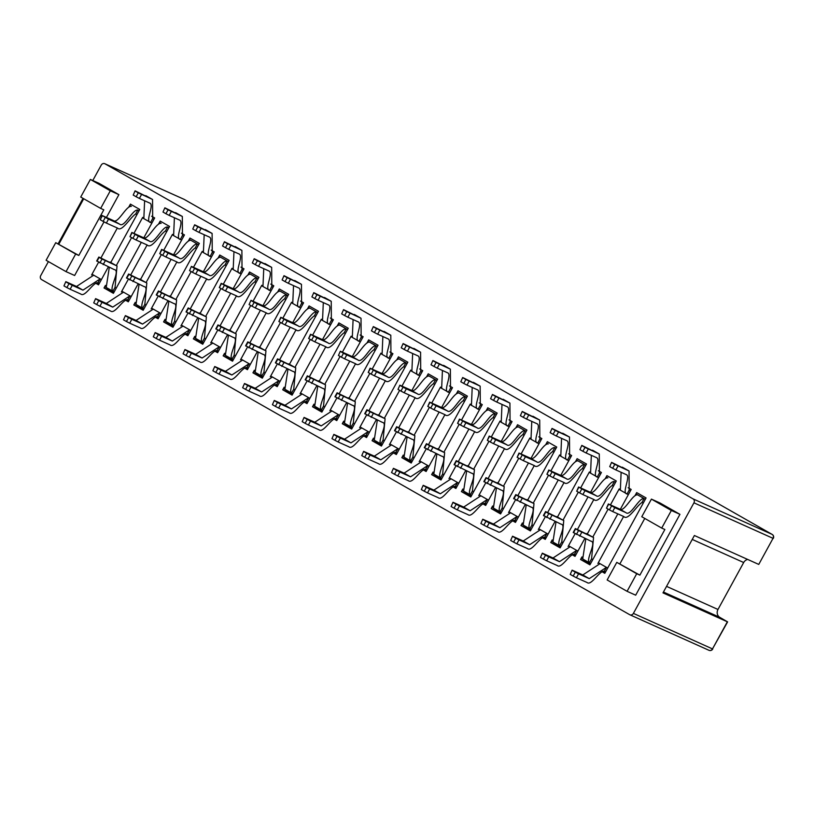<?xml version="1.0" encoding="UTF-8"?>
<svg xmlns="http://www.w3.org/2000/svg" width="814" height="814" viewBox="0 0 814 814"><rect width="100%" height="100%" fill="white"/><g stroke="black" fill="none" stroke-linecap="round" stroke-linejoin="round"><path stroke-width="1.22" d="M48.402 261.589L40.7 275.661A2.971 2.696 -65.8 0 0 41.616 279.609L629.629 614.662A2.971 2.696 -65.8 0 0 633.404 613.39L693.945 502.818A2.971 2.696 -65.8 0 0 693.029 498.87L105.006 163.818A2.971 2.696 -65.8 0 0 101.241 165.089L92.786 180.525M633.404 613.39L712.494 648.911L727.35 621.784L662.983 592.877L694.393 535.51L758.76 564.417L773.035 538.339L693.945 502.818M747.71 559.452A5.952 5.393 -65.8 0 0 743.681 562.525L717.979 609.472A5.952 5.393 -65.8 0 0 719.82 617.358L727.614 621.886L712.494 648.911A2.971 2.696 114.2 0 1 708.729 650.183M651.414 499.114L641.778 516.727L661.711 528.082L671.346 510.48L651.414 499.114L660.012 502.981L679.944 514.336L671.346 510.48M90.364 179.436L80.728 197.039L100.661 208.394L110.297 190.791L90.364 179.436L98.962 183.292L118.895 194.648L110.297 190.791M83.028 198.351L58.16 243.762M151.648 216.219L154.67 217.948L143.854 237.698M141.31 242.358L113.411 293.315L104.029 287.973L105.444 285.399M142.684 217.379L133.923 233.384M131.593 237.617L116.31 265.547M158.618 223.952L160.185 221.093L169.566 226.434L140.578 279.375M138.095 283.903L128.307 301.801L125.448 300.173M147.12 244.963L130.708 274.939M128.388 279.171L121.378 291.961M181.43 233.191L184.452 234.92L173.636 254.67M171.093 259.32L143.193 310.287L133.811 304.945L135.226 302.36M172.466 234.351L163.695 250.346M161.376 254.589L146.093 282.519M188.4 240.924L189.967 238.054L199.349 243.406L170.36 296.347M167.877 300.875L158.089 318.773L155.23 317.145M176.892 261.925L160.49 291.9M158.16 296.143L151.16 308.933M211.202 250.163L214.235 251.892L203.419 271.642M200.875 276.292L172.975 327.259L163.594 321.906L165.008 319.332M202.238 251.323L193.478 267.318M191.158 271.561L175.875 299.481M218.183 257.885L219.749 255.026L229.131 260.368L200.142 313.319M197.66 317.847L187.861 335.744L185.012 334.116M206.675 278.897L190.273 308.872M187.942 313.115L180.942 325.905M240.985 267.134L244.017 268.854L233.201 288.614M230.657 293.264L202.757 344.23L193.376 338.878L194.79 336.304M232.021 268.284L223.26 284.289M220.94 288.532L205.657 316.453M247.965 274.857L249.532 271.998L258.913 277.34L229.924 330.281M227.442 334.819L217.643 352.706L214.794 351.088M236.457 295.869L220.055 325.844M217.725 330.087L210.724 342.877M270.767 284.096L273.799 285.826L262.983 305.586M260.439 310.236L232.539 361.192L223.158 355.85L224.572 353.276M261.803 285.256L253.042 301.261M250.722 305.504L235.439 333.425M277.747 291.829L279.314 288.97L288.695 294.312L259.707 347.252M257.224 351.79L247.425 369.678L244.576 368.06M266.239 312.841L249.837 342.816M247.507 347.049L240.506 359.839M300.549 301.068L303.581 302.798L292.765 322.548M290.222 327.197L262.322 378.164L252.94 372.822L254.355 370.238M291.585 302.228L282.824 318.233M280.504 322.466L265.222 350.396M307.529 308.801L309.096 305.932L318.478 311.284L289.489 364.224M287.006 368.752L277.208 386.65L274.359 385.022M296.021 329.812L279.619 359.788M277.289 364.021L270.289 376.811M330.331 318.04L333.364 319.77L322.548 339.519M320.004 344.169L292.104 395.136L282.723 389.794L284.137 387.21M321.367 319.2L312.607 335.195M310.287 339.438L295.004 367.358M337.311 325.763L338.878 322.904L348.26 328.256L319.271 381.196M316.788 385.724L306.99 403.622L304.141 401.994M325.803 346.774L309.391 376.75M307.071 380.993L300.071 393.783M360.114 335.012L363.146 336.731L352.33 356.491M349.786 361.141L321.886 412.108L312.505 406.756L313.919 404.182M351.149 336.172L342.389 352.167M340.069 356.41L324.786 384.33M367.094 342.735L368.661 339.876L378.042 345.217L349.053 398.158M346.571 402.696L336.772 420.594L333.923 418.966M355.586 363.746L339.173 393.722M336.854 397.965L329.853 410.755M389.896 351.974L392.928 353.703L382.112 373.463M379.568 378.113L351.668 429.07L342.287 423.728L343.701 421.153M380.932 353.134L372.171 369.139M369.851 373.382L354.568 401.302M396.876 359.707L398.443 356.847L407.824 362.189L378.836 415.13M376.353 419.668L366.554 437.556L363.705 435.938M385.368 380.718L368.956 410.694M366.636 414.937L359.635 427.726M419.678 368.946L422.71 370.675L411.894 390.435M409.35 395.085L381.451 446.041L372.069 440.7L373.484 438.125M410.714 370.105L401.953 386.111M399.633 390.344L384.35 418.274M426.658 376.679L428.225 373.819L437.606 379.161L408.618 432.102M406.135 436.64L396.337 454.527L393.488 452.899M415.15 397.69L398.738 427.665M396.418 431.898L389.418 444.688M449.46 385.917L452.492 387.647L441.676 407.397M439.133 412.047L411.233 463.013L401.851 457.672L403.266 455.087M440.496 387.077L431.735 403.083M429.416 407.315L414.133 435.246M456.44 393.65L458.007 390.781L467.389 396.133L438.4 449.074M435.917 453.602L426.119 471.499L423.27 469.871M444.932 414.662L428.52 444.627M426.2 448.87L419.2 461.66M479.243 402.889L482.275 404.619L471.459 424.369M468.915 429.019L441.015 479.985L431.634 474.633L433.048 472.059M470.278 404.049L461.518 420.044M459.198 424.287L443.915 452.208M486.223 410.612L487.79 407.753L497.171 413.095L468.182 466.046M465.7 470.573L455.901 488.471L453.052 486.843M474.715 431.624L458.302 461.599M455.982 465.842L448.982 478.632M509.025 419.861L512.057 421.581L501.241 441.341M498.697 445.991L470.797 496.957L461.416 491.605L462.82 489.031M500.061 421.011L491.3 437.016M488.98 441.259L473.687 469.179M516.005 427.584L517.572 424.725L526.943 430.067L497.964 483.007M495.482 487.545L485.683 505.433L482.834 503.815M504.497 448.595L488.085 478.571M485.765 482.814L478.764 495.604M538.807 436.823L541.839 438.553L531.023 458.313M528.479 462.963L500.579 513.919L491.198 508.577L492.602 506.003M529.843 437.983L521.082 453.988M518.762 458.231L503.469 486.151M545.787 444.556L547.354 441.697L556.725 447.039L527.747 499.979M525.264 504.517L515.466 522.405L512.617 520.787M534.279 465.567L517.867 495.543M515.547 499.786L508.547 512.566M568.589 453.795L571.621 455.525L560.805 475.274M558.262 479.934L530.362 530.891L520.98 525.549L522.385 522.975M559.625 454.955L550.864 470.96M548.544 475.193L533.251 503.123M575.569 461.528L577.136 458.669L586.507 464.011L557.529 516.951M555.046 521.479L545.248 539.377L542.399 537.749M564.061 482.539L547.649 512.515M545.329 516.748L538.329 529.538M598.371 470.767L601.404 472.496L590.588 492.246M588.044 496.896L560.144 547.863L550.763 542.521L552.167 539.936M589.407 471.927L580.647 487.922M578.327 492.165L563.034 520.095M605.351 478.5L606.908 475.63L616.29 480.982L587.311 533.923M584.828 538.451L575.03 556.349L572.181 554.721M593.844 499.501L577.431 529.476M575.111 533.719L568.111 546.509M628.154 487.739L631.186 489.458L620.37 509.218M617.826 513.868L589.926 564.835L580.545 559.483L581.949 556.908M619.189 488.899L610.429 504.894M608.109 509.137L592.816 537.057M635.124 495.461L636.69 492.602L646.072 497.944L604.812 573.321L601.963 571.693M623.626 516.473L597.893 563.481M128.836 206.98L130.403 204.121L139.784 209.463L110.796 262.403M108.313 266.941L98.525 284.829L95.665 283.211M117.338 227.991L100.926 257.967M98.606 262.21L91.595 275M66.036 271.632L75.671 254.029L78.826 255.454L55.739 242.674L46.103 260.277L66.036 271.632L74.634 275.498L104.009 221.846M106.42 217.44L118.895 194.648M627.085 591.32L636.721 573.717L639.875 575.132L616.788 562.362L607.152 579.965L627.085 591.32L635.683 595.187L679.944 514.336M661.711 528.082L664.865 529.497L639.875 575.132M619.942 563.776L644.769 518.426M58.893 244.088L83.72 198.738M100.661 208.394L103.816 209.809L78.826 255.454M636.721 573.717L616.788 562.362M55.739 242.674L75.671 254.029M693.029 498.87L772.12 534.391A2.971 2.696 -65.8 0 1 773.035 538.339L758.76 564.417M99.013 283.923L96.571 282.824M605.311 572.405L602.859 571.306M590.415 563.919L580.545 559.483M575.529 555.443L573.076 554.334M560.632 546.957L550.763 542.521M545.746 538.471L543.294 537.372M530.85 529.985L520.98 525.549M515.964 521.499L513.512 520.4M501.078 513.013L491.198 508.577M486.182 504.527L483.73 503.428M471.296 496.041L461.416 491.605M456.4 487.555L453.947 486.457M441.514 479.07L431.634 474.633M426.617 470.594L424.165 469.485M411.731 462.108L401.851 457.672M396.835 453.622L394.383 452.523M381.949 445.136L372.069 440.7M367.053 436.65L364.601 435.551M352.167 428.164L342.287 423.728M337.271 419.678L334.819 418.579M322.385 411.192L312.505 406.756M307.488 402.706L305.036 401.607M292.602 394.23L282.723 389.794M277.706 385.744L275.254 384.635M262.82 377.258L252.94 372.822M247.924 368.773L245.472 367.674M233.038 360.287L223.158 355.85M218.142 351.801L215.69 350.702M203.256 343.315L193.376 338.878M188.36 334.829L185.907 333.73M173.474 326.343L163.594 321.906M158.577 317.867L156.125 316.758M143.691 309.381L133.811 304.945M128.795 300.895L126.353 299.796M113.909 292.409L104.029 287.973M129.68 205.433L131.319 206.359M131.339 206.369C126.089 205.464 117.776 224.674 113.187 220.472L102.055 215.476L108.506 219.149L106.359 223.067L117.491 228.062C121.785 232.499 130.108 217.542 135.694 213.98L137.78 210.053L139.062 210.775M135.694 213.98L136.925 214.682M113.187 220.472L119.638 224.145L108.506 219.149M119.638 224.145C124.227 228.347 132.54 209.137 137.78 210.053L137.77 210.032M102.33 215.812L100.183 219.719L103.113 221.388L105.26 217.48M100.183 219.719L102.055 215.476M106.359 223.067L103.113 221.388M141.534 194.515L139.387 198.433L136.142 196.754L138.278 192.847L152.544 199.471L152.676 218.528L153.958 219.261M152.676 218.528L150.59 222.466L151.821 223.168M142.44 217.826L143.559 218.467M152.228 199.318L135.083 190.842L133.211 195.085L135.083 190.842M138.278 192.847L135.348 191.178M136.142 196.754L133.211 195.085M139.387 198.433L150.244 203.307M150.081 203.235C154.253 205.688 144.79 221.774 150.59 222.466L143.834 218.64L144.617 200.773M145.777 195.645L152.544 199.471M65.822 281.664L63.95 285.907L65.822 281.664L76.516 286.467L93.722 275.193L92.023 274.226M99.257 283.486L97.975 282.753L100.173 278.866L101.404 279.568M93.722 275.193L100.173 278.866L82.967 290.14L72.273 285.338L70.126 289.255L66.88 287.586L69.017 283.669L72.273 285.338M97.975 282.753C93.172 282.02 84.971 297.639 80.82 294.058L70.126 289.255M63.95 285.907L66.88 287.586M66.087 282L69.017 283.669M76.516 286.467L82.967 290.14M116.29 288.054L115.059 287.352L112.871 291.239L106.217 287.474L109.29 267.368M114.153 291.961L112.871 291.239C108.903 288.003 120.747 270.39 114.275 269.617L96.703 260.938L98.84 257.031L117.043 265.964L115.059 287.352M106.034 287.342L104.772 286.62M99.898 262.942L102.045 259.035L116.422 265.7L109.971 262.027M116.422 265.7L117.043 265.964M102.045 259.035L99.115 257.366L96.968 261.274M105.291 260.704L103.154 264.621M95.604 298.636L93.732 302.879L95.604 298.636L106.298 303.439L123.504 292.165L121.805 291.188M129.039 300.447L127.757 299.725L129.955 295.838L131.186 296.54M123.504 292.165L129.955 295.838L112.749 307.112L102.045 302.309L99.908 306.227L96.663 304.548L98.799 300.641L102.045 302.309M127.757 299.725C122.955 298.992 114.754 314.611 110.602 311.029L99.908 306.227M93.732 302.879L96.663 304.548M95.869 298.972L98.799 300.641M106.298 303.439L112.749 307.112M159.463 222.405L161.08 223.321M161.121 223.341L161.101 223.331C155.871 222.436 147.558 241.646 142.969 237.444L131.837 232.448L138.288 236.121L136.142 240.028L147.273 245.034C151.567 249.471 159.89 234.513 165.476 230.952L167.562 227.014L168.844 227.747M165.476 230.952L166.707 231.654M142.969 237.444L149.42 241.117L138.288 236.121M149.42 241.117C154.009 245.319 162.322 226.109 167.562 227.014L167.552 227.004M132.112 232.784L129.965 236.691L132.896 238.36L135.043 234.452M129.965 236.691L131.837 232.448M136.142 240.028L132.896 238.36M146.072 305.026L144.841 304.324L142.654 308.211L135.999 304.446L139.072 284.34M143.936 308.933L142.654 308.211C138.685 304.975 150.529 287.352 144.058 286.589L126.485 277.91L128.622 274.003L146.825 282.936L144.841 304.324M135.816 304.314L134.554 303.591M129.68 279.914L131.827 276.007L146.205 282.672L139.754 278.999M146.205 282.672L146.825 282.936M131.827 276.007L128.897 274.338L126.75 278.246M135.073 277.676L132.936 281.583M171.306 211.487L169.17 215.395L165.924 213.726L168.06 209.819L182.326 216.443L182.458 235.5L183.74 236.233M182.458 235.5L180.372 239.438L181.603 240.14M172.222 234.788L173.341 235.429M182.01 216.29L164.866 207.814L162.993 212.057L164.866 207.814M168.06 209.819L165.13 208.15M165.924 213.726L162.993 212.057M169.17 215.395L180.026 220.279M179.863 220.197C184.035 222.66 174.572 238.746 180.372 239.438L173.616 235.612L174.4 217.745M175.559 212.617L182.326 216.443M125.387 315.608L123.514 319.851L125.387 315.608L136.08 320.411L153.286 309.127L151.587 308.16M158.822 317.419L157.54 316.697L159.737 312.81L160.969 313.502M153.286 309.127L159.737 312.81L142.531 324.084L131.827 319.281L129.691 323.189L126.445 321.52L128.581 317.613L131.827 319.281M157.54 316.697C152.737 315.964 144.536 331.573 140.384 327.991L129.691 323.189M123.514 319.851L126.445 321.52M125.651 315.944L128.581 317.613M136.08 320.411L142.531 324.084M189.245 239.367L197.314 243.966M190.903 240.313C185.653 239.408 177.34 258.608 172.751 254.416L161.62 249.42L168.071 253.093L165.924 257L177.055 262.006C181.349 266.432 189.662 251.485 195.258 247.924L197.344 243.986L198.626 244.719M195.258 247.924L196.489 248.626M172.751 254.416L179.202 258.089L168.071 253.093M190.883 240.303L197.334 243.976C192.104 243.081 183.791 262.291 179.202 258.089M161.894 249.745L159.748 253.663L162.678 255.331L164.825 251.424M159.748 253.663L161.62 249.42M165.924 257L162.678 255.331M175.855 321.988L174.623 321.286L172.436 325.173L165.781 321.408L168.854 301.312M173.718 325.905L172.436 325.173C168.467 321.947 180.311 304.324 173.84 303.551L156.268 294.882L158.404 290.974L176.607 299.898L174.623 321.286M165.598 321.276L164.336 320.563M159.463 296.886L161.61 292.979L175.987 299.644L169.536 295.97M175.987 299.644L176.607 299.898M161.61 292.979L158.679 291.3L156.532 295.217M164.855 294.648L162.719 298.555M201.089 228.459L198.952 232.366L195.706 230.698L197.843 226.78L212.108 233.415L212.24 252.472L213.522 253.205M212.24 252.472L210.154 256.41L211.386 257.102M202.004 251.76L203.124 252.401M211.793 233.262L194.648 224.786L192.776 229.029L194.648 224.786M197.843 226.78L194.912 225.112M195.706 230.698L192.776 229.029M198.952 232.366L209.809 237.25M209.646 237.169C213.817 239.631 204.355 255.718 210.154 256.41L203.398 252.584L204.182 234.717M205.342 229.589L212.108 233.415M155.169 332.58L153.297 336.823L155.169 332.58L165.863 337.383L183.069 326.099L181.369 325.132M188.604 334.391L187.322 333.659L189.52 329.772L190.751 330.474M183.069 326.099L189.52 329.772L172.314 341.056L161.61 336.253L159.473 340.16L156.227 338.492L158.364 334.574L161.61 336.253M187.322 333.659C182.519 332.936 174.318 348.545 170.167 344.963L159.473 340.16M153.297 336.823L156.227 338.492M155.433 332.906L158.364 334.574M165.863 337.383L172.314 341.056M219.027 256.339L228.408 261.691M206.837 278.968C211.131 283.404 219.444 268.447 225.04 264.886L227.116 260.948C221.886 260.053 213.573 279.253 208.984 275.061L197.853 270.065L195.706 273.972L206.797 278.948M225.04 264.886L226.272 265.588M220.686 257.285C215.435 256.369 207.122 275.58 202.533 271.388L208.984 275.061M202.533 271.388L191.402 266.382L189.53 270.635L192.46 272.303L194.607 268.386L197.853 270.065M189.53 270.635L191.402 266.382M195.706 273.972L192.46 272.303M191.677 266.717L194.607 268.386M205.637 338.96L204.406 338.258L202.218 342.145L195.564 338.38L198.636 318.284M203.5 342.877L202.218 342.145C198.24 338.919 210.093 321.296 203.622 320.523L186.05 311.854L188.187 307.936L206.39 316.87L204.406 338.258M195.38 338.248L194.119 337.535M189.245 313.858L191.392 309.941L205.769 316.615L199.318 312.942M205.769 316.615L206.39 316.87M191.392 309.941L188.461 308.272L186.314 312.189M194.638 311.62L192.491 315.527M230.871 245.421L228.734 249.338L225.488 247.67L227.625 243.752L241.89 250.376L242.023 269.444L243.305 270.167M242.023 269.444L239.937 273.372L241.158 274.074M231.787 268.732L232.906 269.373M241.575 250.234L224.43 241.748L222.558 246.001L224.43 241.748M227.625 243.752L224.695 242.084M225.488 247.67L222.558 246.001M228.734 249.338L239.591 254.222M239.428 254.141C243.6 256.603 234.137 272.69 239.937 273.372L233.18 269.556L233.964 251.689M235.124 246.55L241.89 250.376M184.951 349.542L183.079 353.795L184.951 349.542L195.645 354.344L212.851 343.07L211.152 342.104M218.386 351.363L217.104 350.631L219.302 346.744L220.533 347.446M212.851 343.07L219.302 346.744L202.096 358.028L191.392 353.215L189.255 357.132L186.009 355.464L188.146 351.546L191.392 353.215M217.104 350.631C212.301 349.908 204.1 365.517 199.949 361.935L189.255 357.132M183.079 353.795L186.009 355.464M185.216 349.878L188.146 351.546M195.645 354.344L202.096 358.028M235.419 355.932L234.188 355.23L232 359.116L225.346 355.352L228.419 335.256M233.282 359.849L232 359.116C228.022 355.891 239.876 338.268 233.404 337.495L215.832 328.825L217.969 324.908L236.172 333.842L234.188 355.23M225.163 355.219L223.901 354.497M219.027 330.83L221.174 326.913L235.551 333.587L229.1 329.904M235.551 333.587L236.172 333.842M221.174 326.913L218.244 325.244L216.097 329.151M224.42 328.581L222.273 332.499M248.809 273.311L250.427 274.226M256.878 277.91L250.468 274.257C245.218 273.341 236.905 292.552 232.316 288.349L221.184 283.353L227.635 287.027L225.488 290.944L236.62 295.94C240.913 300.376 249.226 285.419 254.823 281.858L256.909 277.93L258.191 278.653M254.823 281.858L256.054 282.56M232.316 288.349L238.767 292.033L227.635 287.027M250.468 274.257L256.898 277.92C251.668 277.014 243.355 296.225 238.767 292.033M221.449 283.689L219.312 287.596L222.242 289.275L224.389 285.358M219.312 287.596L221.184 283.353M225.488 290.944L222.242 289.275M260.653 262.393L258.516 266.31L255.27 264.631L257.407 260.724L271.673 267.348L271.805 286.416L273.087 287.139M271.805 286.416L269.719 290.344L270.94 291.046M261.569 285.704L262.688 286.345M271.357 267.196L254.212 258.72L252.34 262.963L254.212 258.72M257.407 260.724L254.477 259.055M255.27 264.631L252.34 262.963M258.516 266.31L269.373 271.184M269.21 271.113C273.382 273.575 263.919 289.662 269.719 290.344L262.963 286.528L263.746 268.651M264.906 263.522L271.673 267.348M214.733 366.514L212.861 370.757L214.733 366.514L225.427 371.316L242.633 360.042L240.934 359.066M248.168 368.335L246.886 367.602L249.084 363.716L250.315 364.418M242.633 360.042L249.084 363.716L231.878 374.989L221.174 370.187L219.037 374.104L215.791 372.425L217.928 368.518L221.174 370.187M246.886 367.602C242.084 366.87 233.883 382.488 229.731 378.907L219.037 374.104M212.861 370.757L215.791 372.425M214.998 366.849L217.928 368.518M225.427 371.316L231.878 374.989M278.592 290.283L287.973 295.624M266.402 312.912C270.696 317.348 279.009 302.391 284.605 298.83L286.681 294.882C281.451 293.986 273.138 313.197 268.549 308.994L257.417 303.998L255.27 307.916L266.361 312.891M284.605 298.83L285.836 299.532M280.25 291.219C275 290.313 266.687 309.524 262.098 305.321L268.549 308.994M262.098 305.321L250.966 300.325L249.094 304.568L252.025 306.237L254.172 302.33L257.417 303.998M249.094 304.568L250.966 300.325M255.27 307.916L252.025 306.237M251.231 300.661L254.172 302.33M265.201 372.904L263.97 372.202L261.782 376.088L255.128 372.324L258.201 352.218M263.064 376.811L261.782 376.088C257.804 372.853 269.658 355.24 263.187 354.466L245.614 345.787L247.751 341.88L265.954 350.814L263.97 372.202M254.945 372.191L253.683 371.469M248.809 347.792L250.956 343.884L265.333 350.549L258.883 346.876M265.333 350.549L265.954 350.814M250.956 343.884L248.026 342.216L245.879 346.123M254.202 345.553L252.055 349.471M290.435 279.365L288.298 283.272L285.053 281.603L287.189 277.696L301.455 284.32L301.587 303.378L302.869 304.11M301.587 303.378L299.501 307.316L300.722 308.018M291.351 302.666L292.47 303.307M301.139 284.167L283.994 275.692L282.122 279.935L283.994 275.692M287.189 277.696L284.259 276.027M285.053 281.603L282.122 279.935M288.298 283.272L299.155 288.156M298.992 288.085C303.164 290.537 293.701 306.624 299.501 307.316L292.745 303.49L293.528 285.622M294.688 280.494L301.455 284.32M244.515 383.486L242.643 387.729L244.515 383.486L255.209 388.288L272.415 377.014L270.716 376.037M277.95 385.297L276.668 384.574L278.866 380.687L280.097 381.39M272.415 377.014L278.866 380.687L261.66 391.961L250.956 387.159L248.819 391.066L245.574 389.397L247.71 385.49L250.956 387.159M276.668 384.574C271.866 383.842 263.665 399.46 259.513 395.879L248.819 391.066M242.643 387.729L245.574 389.397M244.78 383.821L247.71 385.49M255.209 388.288L261.66 391.961M308.374 307.254L309.992 308.17M310.022 308.191L316.442 311.843L310.012 308.18C304.782 307.285 296.469 326.495 291.88 322.293L280.749 317.297L287.2 320.97L285.053 324.878L296.184 329.884C300.478 334.32 308.791 319.363 314.387 315.801L316.473 311.864L317.755 312.596M314.387 315.801L315.618 316.504M291.88 322.293L298.321 325.966L287.2 320.97M298.321 325.966C302.92 330.169 311.233 310.958 316.473 311.864L316.453 311.854M281.013 317.633L278.876 321.54L281.807 323.209L283.954 319.302M278.876 321.54L280.749 317.297M285.053 324.878L281.807 323.209M274.287 400.457L272.425 404.7L274.287 400.457L284.992 405.26L302.198 393.976L300.498 393.009M307.733 402.269L306.451 401.536L308.648 397.649L309.88 398.351M302.198 393.976L308.648 397.649L291.432 408.933L280.738 404.131L278.602 408.038L275.356 406.369L277.493 402.462L280.738 404.131M306.451 401.536C301.648 400.814 293.447 416.422 289.296 412.84L278.602 408.038M272.425 404.7L275.356 406.369M274.562 400.783L277.493 402.462M284.992 405.26L291.432 408.933M294.983 389.865L293.752 389.173L291.565 393.06L284.91 389.285L287.973 369.19M292.837 393.783L291.565 393.06C287.586 389.825 299.44 372.202 292.969 371.438L275.397 362.759L277.533 358.852L295.736 367.775L293.752 389.173M284.717 389.163L283.465 388.441M278.592 364.764L280.738 360.856L295.116 367.521L288.665 363.848M295.116 367.521L295.736 367.775M280.738 360.856L277.808 359.188L275.661 363.095M283.984 362.525L281.837 366.432M338.156 324.216L346.225 328.815M321.662 339.265L328.103 342.938C332.702 347.14 341.015 327.93 346.255 328.836L339.794 325.152C334.564 324.257 326.251 343.457 321.662 339.265L310.531 334.269L316.982 337.942L314.835 341.849L325.966 346.845C330.26 351.282 338.573 336.335 344.169 332.773L346.255 328.836L347.537 329.568M344.169 332.773L345.401 333.465M310.795 334.595L308.659 338.512L311.589 340.181L313.726 336.274M308.659 338.512L310.531 334.269M314.835 341.849L311.589 340.181M328.103 342.938L316.982 337.942M320.217 296.337L318.081 300.244L314.835 298.575L316.972 294.668L331.237 301.292L331.369 320.35L332.651 321.082M331.369 320.35L329.273 324.287L330.504 324.99M321.133 319.637L322.252 320.278M330.922 301.139L313.777 292.664L311.904 296.907L313.777 292.664M316.972 294.668L314.041 292.989M314.835 298.575L311.904 296.907M318.081 300.244L328.937 305.128M328.775 305.047C332.946 307.509 323.484 323.596 329.273 324.287L322.527 320.462L323.311 302.594M324.471 297.466L331.237 301.292M324.766 406.837L323.534 406.135L321.347 410.022L314.692 406.257L317.755 386.162M322.619 410.755L321.347 410.022C317.368 406.797 329.222 389.173 322.751 388.4L305.179 379.731L307.316 375.824L325.519 384.747L323.534 406.135M314.499 406.125L313.248 405.413M308.374 381.735L310.521 377.818L324.898 384.493L318.447 380.82M324.898 384.493L325.519 384.747M310.521 377.818L307.59 376.149L305.443 380.067M313.766 379.497L311.62 383.404M350 313.309L347.863 317.216L344.617 315.547L346.754 311.63L361.019 318.254L361.151 337.322L362.423 338.054M361.151 337.322L359.055 341.249L360.287 341.951M350.905 336.609L352.035 337.25M360.694 318.111L343.549 309.625L341.687 313.878L343.549 309.625M346.754 311.63L343.823 309.961M344.617 315.547L341.687 313.878M347.863 317.216L358.72 322.1M358.557 322.018C362.729 324.481 353.266 340.567 359.055 341.249L352.309 337.434L353.093 319.566M354.253 314.438L361.019 318.254M304.07 417.419L302.198 421.672L304.07 417.419L314.774 422.232L331.98 410.948L330.281 409.981M337.515 419.241L336.233 418.508L338.431 414.621L339.662 415.323M331.98 410.948L338.431 414.621L321.215 425.905L310.521 421.103L308.384 425.01L305.138 423.341L307.275 419.424L310.521 421.103M336.233 418.508C331.42 417.786 323.229 433.394 319.078 429.812L308.384 425.01M302.198 421.672L305.138 423.341M304.344 417.755L307.275 419.424M314.774 422.232L321.215 425.905M354.548 423.809L353.317 423.107L351.129 426.994L344.464 423.229L347.537 403.134M352.401 427.726L351.129 426.994C347.151 423.768 359.005 406.145 352.533 405.372L334.961 396.703L337.098 392.786L355.301 401.719L353.317 423.107M344.281 423.097L343.03 422.374M338.156 398.707L340.303 394.79L354.68 401.465L348.229 397.792M354.68 401.465L355.301 401.719M340.303 394.79L337.372 393.121L335.226 397.039M343.549 396.459L341.402 400.376M367.938 341.188L377.32 346.53M355.749 363.817C360.042 368.254 368.355 353.296 373.952 349.735L376.017 345.797C370.797 344.892 362.484 364.102 357.885 359.91L346.764 354.914L344.617 358.821L355.708 363.797M373.952 349.735L375.183 350.437M369.587 342.134C364.346 341.219 356.033 360.429 351.445 356.237L357.885 359.91M351.445 356.237L340.313 351.231L338.441 355.484L341.371 357.153L343.508 353.235L346.764 354.914M338.441 355.484L340.313 351.231M344.617 358.821L341.371 357.153M340.578 351.567L343.508 353.235M379.782 330.27L377.645 334.188L374.399 332.519L376.536 328.602L390.801 335.226L390.934 354.293L392.206 355.016M390.934 354.293L388.838 358.221L390.069 358.923M380.687 353.581L381.817 354.222M390.476 335.073L373.331 326.597L371.459 330.84L373.331 326.597M376.536 328.602L373.606 326.933M374.399 332.519L371.459 330.84M377.645 334.188L388.502 339.072M388.339 338.99C392.511 341.453 383.048 357.539 388.838 358.221L382.092 354.405L382.865 336.538M384.035 331.4L390.801 335.226M333.852 434.391L331.98 438.634L333.852 434.391L344.556 439.194L361.762 427.92L360.063 426.953M367.297 436.212L366.015 435.48L368.213 431.593L369.444 432.295M361.762 427.92L368.213 431.593L350.997 442.877L340.303 438.064L338.166 441.982L334.92 440.313L337.057 436.396L340.303 438.064M366.015 435.48C361.202 434.747 353.011 450.366 348.86 446.784L338.166 441.982M331.98 438.634L334.92 440.313M334.127 434.727L337.057 436.396M344.556 439.194L350.997 442.877M384.33 440.781L383.099 440.079L380.911 443.966L374.247 440.201L377.32 420.105M382.183 444.698L380.911 443.966C376.933 440.74 388.787 423.117 382.315 422.344L364.733 413.675L366.88 409.757L385.083 418.691L383.099 440.079M374.064 440.069L372.812 439.346M367.938 415.669L370.085 411.762L384.462 418.427L378.011 414.753M384.462 418.427L385.083 418.691M370.085 411.762L367.145 410.093L365.008 414M373.331 413.431L371.184 417.348M397.72 358.16L399.338 359.076M381.227 373.199L387.668 376.882C392.267 381.074 400.58 361.864 405.82 362.779L399.359 359.086C394.129 358.191 385.816 377.401 381.227 373.199L370.095 368.203L376.546 371.876L374.399 375.793L385.531 380.789C389.825 385.226 398.138 370.268 403.734 366.707L405.82 362.779L407.102 363.502M403.734 366.707L404.965 367.409M399.369 359.096L405.789 362.759M370.36 368.538L368.223 372.446L371.153 374.125L373.29 370.207M368.223 372.446L370.095 368.203M374.399 375.793L371.153 374.125M387.668 376.882L376.546 371.876M409.564 347.242L407.427 351.16L404.182 349.481L406.318 345.574L420.584 352.197L420.716 371.255L421.988 371.988M420.716 371.255L418.62 375.193L419.851 375.895M410.47 370.553L411.599 371.194M420.258 352.045L403.113 343.569L401.241 347.812L403.113 343.569M406.318 345.574L403.388 343.905M404.182 349.481L401.241 347.812M407.427 351.16L418.284 356.033M418.121 355.962C422.293 358.425 412.83 374.511 418.62 375.193L411.874 371.367L412.647 353.5M413.817 348.372L420.584 352.197M363.634 451.363L361.762 455.606L363.634 451.363L374.338 456.166L391.544 444.892L389.845 443.915M397.079 453.174L395.797 452.452L397.995 448.565L399.226 449.267M391.544 444.892L397.995 448.565L380.779 459.839L370.085 455.036L367.948 458.954L364.692 457.275L366.839 453.367L370.085 455.036M395.797 452.452C390.985 451.719 382.794 467.338 378.642 463.756L367.948 458.954M361.762 455.606L364.692 457.275M363.909 451.699L366.839 453.367M374.338 456.166L380.779 459.839M393.416 468.335L391.544 472.578L393.416 468.335L404.12 473.138L421.326 461.853L419.627 460.887M426.862 470.146L425.58 469.424L427.777 465.537L428.998 466.229M421.326 461.853L427.777 465.537L410.561 476.811L399.867 472.008L397.731 475.915L394.475 474.247L396.622 470.339L399.867 472.008M425.58 469.424C420.767 468.691 412.576 484.299 408.425 480.728L397.731 475.915M391.544 472.578L394.475 474.247M393.691 468.671L396.622 470.339M404.12 473.138L410.561 476.811M414.112 457.753L412.881 457.051L410.694 460.938L404.029 457.173L407.102 437.067M411.965 461.66L410.694 460.938C406.715 457.702 418.569 440.089 412.098 439.316L394.515 430.637L396.662 426.729L414.865 435.663L412.881 457.051M403.846 457.041L402.584 456.318M397.72 432.641L399.867 428.734L414.234 435.398L407.794 431.725M414.234 435.398L414.865 435.663M399.867 428.734L396.927 427.065L394.79 430.972M403.113 430.403L400.966 434.31M443.895 474.715L442.663 474.013L440.476 477.899L433.811 474.135L436.884 454.039M441.748 478.632L440.476 477.899C436.497 474.674 448.351 457.051 441.88 456.278L424.298 447.608L426.444 443.701L444.637 452.625L442.663 474.013M433.628 474.002L432.366 473.29M427.503 449.613L429.639 445.706L444.017 452.37L437.576 448.697M444.017 452.37L444.637 452.625M429.639 445.706L426.709 444.027L424.572 447.944M432.895 447.374L430.748 451.282M427.503 375.132L436.884 380.474M433.516 383.679L435.582 379.731C430.362 378.836 422.049 398.046 417.45 393.844L406.328 388.848L404.182 392.765L415.272 397.741C419.607 402.197 427.92 387.24 433.516 383.679L434.747 384.381M435.582 379.731L429.141 376.058C423.911 375.162 415.598 394.373 411.009 390.171L417.45 393.844M411.009 390.171L399.878 385.175L398.005 389.418L400.936 391.086L403.072 387.179L406.328 388.848M398.005 389.418L399.878 385.175M404.182 392.765L400.936 391.086M400.142 385.51L403.072 387.179M457.285 392.094L458.903 393.02M465.354 396.693L458.933 393.04C453.693 392.134 445.38 411.345 440.791 407.142L429.66 402.147L436.111 405.82L433.964 409.727L445.095 414.733C449.389 419.159 457.702 404.212 463.298 400.651L465.384 396.713L466.666 397.446M463.298 400.651L464.529 401.353M440.791 407.142L447.232 410.816L436.111 405.82M447.232 410.816C451.831 415.018 460.144 395.808 465.384 396.713L458.933 393.04M429.924 402.472L427.788 406.389L430.718 408.058L432.855 404.151M427.788 406.389L429.66 402.147M433.964 409.727L430.718 408.058M439.346 364.214L437.21 368.121L433.954 366.453L436.101 362.545L450.366 369.169L450.498 388.227L451.77 388.96M450.498 388.227L448.402 392.165L449.633 392.867M440.252 387.515L441.381 388.156M450.04 369.017L432.895 360.541L431.023 364.784L432.895 360.541M436.101 362.545L433.17 360.877M433.954 366.453L431.023 364.784M437.21 368.121L448.066 373.005M447.904 372.934C452.065 375.386 442.613 391.473 448.402 392.165L441.656 388.339L442.429 370.472M443.599 365.344L450.366 369.169M469.129 381.186L466.992 385.093L463.736 383.425L465.883 379.507L480.148 386.141L480.28 405.199L481.552 405.932M480.28 405.199L478.184 409.137L479.415 409.829M470.034 404.487L471.164 405.128M479.822 385.989L462.678 377.513L460.805 381.756L462.678 377.513M465.883 379.507L462.952 377.838M463.736 383.425L460.805 381.756M466.992 385.093L477.849 389.977M477.686 389.896C481.847 392.358 472.395 408.445 478.184 409.137L471.438 405.311L472.212 387.444M473.382 382.315L480.148 386.141M423.199 485.307L421.326 489.55L423.199 485.307L433.903 490.109L451.109 478.825L449.409 477.859M456.644 487.118L455.362 486.385L457.56 482.499L458.781 483.201M451.109 478.825L457.56 482.499L440.343 493.783L429.65 488.98L427.513 492.887L424.257 491.218L426.404 487.311L429.65 488.98M455.362 486.385C450.549 485.663 442.358 501.271 438.207 497.69L427.513 492.887M421.326 489.55L424.257 491.218M423.473 485.632L426.404 487.311M433.903 490.109L440.343 493.783M487.067 409.066L495.126 413.665M470.563 424.114L477.014 427.788C481.613 431.98 489.926 412.779 495.166 413.685L488.695 410.002C483.475 409.096 475.162 428.306 470.563 424.114L459.442 419.118L465.893 422.792L463.746 426.699L474.877 431.695C479.171 436.131 487.484 421.184 493.081 417.613L495.166 413.685L496.448 414.418M493.081 417.613L494.312 418.315M459.707 419.444L457.57 423.361L460.5 425.03L462.637 421.113M457.57 423.361L459.442 419.118M463.746 426.699L460.5 425.03M477.014 427.788L465.893 422.792M473.677 491.687L472.446 490.984L470.258 494.871L463.593 491.107L466.666 471.011M471.53 495.604L470.258 494.871C466.28 491.646 478.133 474.023 471.662 473.249L454.08 464.58L456.227 460.663L474.42 469.597L472.446 490.984M463.41 490.974L462.149 490.262M457.285 466.585L459.422 462.667L473.799 469.342L467.358 465.669M473.799 469.342L474.42 469.597M459.422 462.667L456.491 460.999L454.354 464.916M462.678 464.346L460.531 468.254M498.911 398.158L496.774 402.065L493.518 400.396L495.665 396.479L509.93 403.103L510.063 422.171L511.334 422.893M510.063 422.171L507.967 426.098L509.198 426.801M499.816 421.459L500.946 422.1M509.605 402.961L492.46 394.475L490.588 398.728L492.46 394.475M495.665 396.479L492.735 394.81M493.518 400.396L490.588 398.728M496.774 402.065L507.621 406.949M507.468 406.868C511.63 409.33 502.177 425.417 507.967 426.098L501.221 422.283L501.994 404.416M503.164 399.277L509.93 403.103M452.981 502.269L451.109 506.522L452.981 502.269L463.675 507.081L480.891 495.797L479.192 494.831M486.426 504.09L485.144 503.357L487.342 499.47L488.563 500.172M480.891 495.797L487.342 499.47L470.126 510.754L459.432 505.952L457.295 509.859L454.039 508.19L456.186 504.273L459.432 505.952M485.144 503.357C480.331 502.635 472.14 518.243 467.989 514.662L457.295 509.859M451.109 506.522L454.039 508.19M453.256 502.604L456.186 504.273M463.675 507.081L470.126 510.754M482.763 519.24L480.891 523.483L482.763 519.24L493.457 524.043L510.673 512.769L508.974 511.803M516.208 521.062L514.926 520.329L517.114 516.442L518.345 517.144M510.673 512.769L517.114 516.442L499.908 527.716L489.214 522.914L487.077 526.831L483.821 525.162L485.968 521.245L489.214 522.914M514.926 520.329C510.113 519.597 501.923 535.215 497.771 531.634L487.077 526.831M480.891 523.483L483.821 525.162M483.038 519.576L485.968 521.245M493.457 524.043L499.908 527.716M503.459 508.658L502.228 507.956L500.04 511.843L493.376 508.078L496.448 487.983M501.312 512.576L500.04 511.843C496.062 508.618 507.916 490.995 501.444 490.221L483.862 481.552L486.009 477.635L504.202 486.569L502.228 507.956M493.192 507.946L491.931 507.224M487.067 483.557L489.204 479.639L503.581 486.314L497.14 482.631M503.581 486.314L504.202 486.569M489.204 479.639L486.273 477.971L484.137 481.878M492.46 481.308L490.313 485.225M533.241 525.63L532.01 524.928L529.812 528.815L523.158 525.05L526.231 504.945M531.094 529.538L529.812 528.815C525.844 525.579 537.698 507.967 531.227 507.193L513.644 498.514L515.791 494.607L533.984 503.54L532.01 524.928M522.975 524.918L521.713 524.196M516.849 500.518L518.986 496.611L533.363 503.276L526.923 499.603M533.363 503.276L533.984 503.54M518.986 496.611L516.056 494.943L513.919 498.85M522.242 498.28L520.095 502.197M516.849 426.037L518.467 426.963M500.345 441.086L506.796 444.759C511.396 448.952 519.708 429.741 524.949 430.657L518.498 426.984C513.258 426.068 504.945 445.278 500.345 441.086L489.224 436.08L495.665 439.753L493.528 443.671L504.66 448.667C508.954 453.103 517.266 438.146 522.863 434.584L524.949 430.657L526.231 431.379M522.863 434.584L524.094 435.287M518.498 426.984L524.928 430.647M489.489 436.416L487.352 440.333L490.282 442.002L492.419 438.085M487.352 440.333L489.224 436.08M493.528 443.671L490.282 442.002M506.796 444.759L495.665 439.753M546.632 443.009L548.249 443.925M548.28 443.945L548.26 443.935C543.04 443.04 534.727 462.25 530.128 458.048L519.006 453.052L525.447 456.725L523.31 460.643L534.442 465.639C538.736 470.075 547.049 455.118 552.645 451.556L554.731 447.619L556.013 448.351M552.645 451.556L553.876 452.258M530.128 458.048L536.579 461.721L525.447 456.725M536.579 461.721C541.178 465.923 549.491 446.713 554.731 447.619L554.71 447.608M519.271 453.388L517.134 457.295L520.065 458.964L522.201 455.057M517.134 457.295L519.006 453.052M523.31 460.643L520.065 458.964M528.693 415.12L526.556 419.037L523.3 417.368L525.447 413.451L539.713 420.075L539.845 439.143L541.117 439.865M539.845 439.143L537.749 443.07L538.98 443.772M529.599 438.431L530.728 439.072M539.387 419.922L522.242 411.446L520.37 415.689L522.242 411.446M525.447 413.451L522.517 411.782M523.3 417.368L520.37 415.689M526.556 419.037L537.403 423.921M537.25 423.84C541.412 426.302 531.959 442.389 537.749 443.07L531.003 439.255L531.776 421.377M532.936 416.249L539.713 420.075M558.475 432.092L556.338 436.009L553.082 434.33L555.229 430.423L569.495 437.047L569.617 456.105L570.899 456.837M569.617 456.105L567.531 460.042L568.762 460.744M559.381 455.402L560.51 456.033M569.169 436.894L552.024 428.418L550.152 432.661L552.024 428.418M555.229 430.423L552.299 428.754M553.082 434.33L550.152 432.661M556.338 436.009L567.185 440.883M567.032 440.812C571.194 443.264 561.741 459.35 567.531 460.042L560.785 456.216L561.558 438.349M562.718 433.221L569.495 437.047M512.545 536.212L510.673 540.455L512.545 536.212L523.239 541.015L540.455 529.741L538.746 528.764M545.991 538.023L544.708 537.301L546.896 533.414L548.127 534.116M540.455 529.741L546.896 533.414L529.69 544.688L518.996 539.886L516.859 543.803L513.603 542.124L515.75 538.217L518.996 539.886M544.708 537.301C539.896 536.568 531.705 552.187 527.553 548.605L516.859 543.803M510.673 540.455L513.603 542.124M512.82 536.548L515.75 538.217M523.239 541.015L529.69 544.688M542.327 553.184L540.455 557.427L542.327 553.184L553.021 557.987L570.238 546.703L568.528 545.736M575.773 554.995L574.491 554.263L576.678 550.386L577.909 551.078M570.238 546.703L576.678 550.386L559.472 561.66L548.778 556.857L546.632 560.765L543.386 559.096L545.533 555.189L548.778 556.857M574.491 554.263C569.678 553.54 561.477 569.149 557.336 565.567L546.632 560.765M540.455 557.427L543.386 559.096M542.602 553.52L545.533 555.189M553.021 557.987L559.472 561.66M563.023 542.602L561.792 541.9L559.594 545.787L552.94 542.022L556.013 521.916M560.877 546.509L559.594 545.787C555.626 542.551 567.48 524.928 561.009 524.165L543.426 515.486L545.573 511.579L563.766 520.512L561.792 541.9M552.757 541.89L551.495 541.168M546.632 517.49L548.768 513.583L563.146 520.248L556.705 516.575M563.146 520.248L563.766 520.512M548.768 513.583L545.838 511.914L543.701 515.822M552.024 515.252L549.877 519.159M592.806 559.564L591.575 558.862L589.377 562.749L582.722 558.984L585.795 538.888M590.659 563.481L589.377 562.749C585.408 559.523 597.262 541.9 590.791 541.127L573.209 532.458L575.356 528.551L593.548 537.474L591.575 558.862M582.539 558.852L581.277 558.139M576.414 534.462L578.551 530.545L592.928 537.22L586.477 533.546M592.928 537.22L593.548 537.474M578.551 530.545L575.62 528.876L573.483 532.794M581.807 532.224L579.66 536.131M576.414 459.981L578.032 460.897M559.91 475.02L566.361 478.693C570.96 482.895 579.273 463.685 584.513 464.591L578.042 460.907C572.822 460.012 564.509 479.222 559.91 475.02L548.789 470.024L555.229 473.697L553.093 477.604L564.224 482.61C568.518 487.047 576.831 472.089 582.427 468.528L584.513 464.591L585.795 465.323M582.427 468.528L583.658 469.23M578.062 460.917L584.472 464.57M549.053 470.36L546.916 474.267L549.847 475.936L551.984 472.028M546.916 474.267L548.789 470.024M553.093 477.604L549.847 475.936M566.361 478.693L555.229 473.697M606.196 476.943L607.824 477.879M607.844 477.889C602.604 476.984 594.291 496.184 589.692 491.992L578.571 486.996L585.012 490.669L582.875 494.576L594.006 499.572C598.3 504.008 606.613 489.061 612.209 485.5L614.295 481.562L615.577 482.295M612.209 485.5L613.441 486.202M589.692 491.992L596.143 495.665L585.012 490.669M596.143 495.665C600.742 499.867 609.055 480.657 614.295 481.562L614.275 481.552M578.835 487.321L576.699 491.239L579.629 492.908L581.766 489M576.699 491.239L578.571 486.996M582.875 494.576L579.629 492.908M588.257 449.063L586.121 452.971L582.865 451.302L585.012 447.395L599.277 454.019L599.399 473.076L600.681 473.809M599.399 473.076L597.313 477.014L598.544 477.716M589.163 472.364L590.292 473.005M598.951 453.866L581.807 445.39L579.934 449.633L581.807 445.39M585.012 447.395L582.081 445.716M582.865 451.302L579.934 449.633M586.121 452.971L596.967 457.855M596.815 457.773C600.976 460.236 591.524 476.322 597.313 477.014L590.567 473.188L591.34 455.321M592.5 450.193L599.277 454.019M618.04 466.035L615.893 469.943L612.647 468.274L614.794 464.356L629.059 470.98L629.181 490.048L630.463 490.781M629.181 490.048L627.095 493.986L628.327 494.678M618.945 489.336L620.075 489.977M628.734 470.838L611.589 462.362L609.717 466.605L611.589 462.362M614.794 464.356L611.863 462.688M612.647 468.274L609.717 466.605M615.893 469.943L626.749 474.827M626.597 474.745C630.758 477.208 621.306 493.294 627.095 493.986L620.349 490.16L621.123 472.293M622.283 467.165L629.059 470.98M572.11 570.156L570.238 574.399L572.11 570.156L582.804 574.959L600.02 563.675L598.31 562.708M605.555 571.967L604.273 571.235L606.461 567.348L607.692 568.05M600.02 563.675L606.461 567.348L589.255 578.632L578.561 573.829L576.414 577.736L573.168 576.068L575.315 572.15L578.561 573.829M604.273 571.235C599.46 570.512 591.259 586.121 587.118 582.539L576.414 577.736M570.238 574.399L573.168 576.068M572.384 570.482L575.315 572.15M582.804 574.959L589.255 578.632M635.978 493.915L644.037 498.514M619.474 508.964L625.925 512.637C630.524 516.829 638.837 497.629 644.078 498.534L637.606 494.851C632.386 493.945 624.073 513.156 619.474 508.964L608.353 503.958L614.794 507.641L612.657 511.548L623.789 516.544C628.082 520.98 636.395 506.023 641.992 502.462L644.078 498.534L645.36 499.257M641.992 502.462L643.223 503.164M608.618 504.293L606.481 508.211L609.411 509.879L611.548 505.962M606.481 508.211L608.353 503.958M612.657 511.548L609.411 509.879M625.925 512.637L614.794 507.641M772.232 534.462A2.971 1.252 119.7 0 0 772.16 534.411A2.971 1.252 119.7 0 0 772.12 534.391L184.106 199.338L105.006 163.818M719.82 617.358L663.441 592.043M666.544 586.375L717.979 609.472M743.681 562.525L692.246 539.428M183.679 199.145A2.971 2.696 114.2 0 1 184.106 199.338A2.971 1.252 119.7 0 1 184.147 199.359A2.971 1.252 119.7 0 0 184.147 199.359A2.971 2.971 0 0 0 183.893 199.237L104.803 163.716M184.147 199.359L772.16 534.411A2.971 2.971 0 0 1 773.3 538.43M712.759 649.002A2.971 2.971 0 0 1 708.933 650.284L629.843 614.763M227.116 260.948L220.665 257.275M286.681 294.882L280.23 291.209M376.017 345.797L369.576 342.124"/></g></svg>

